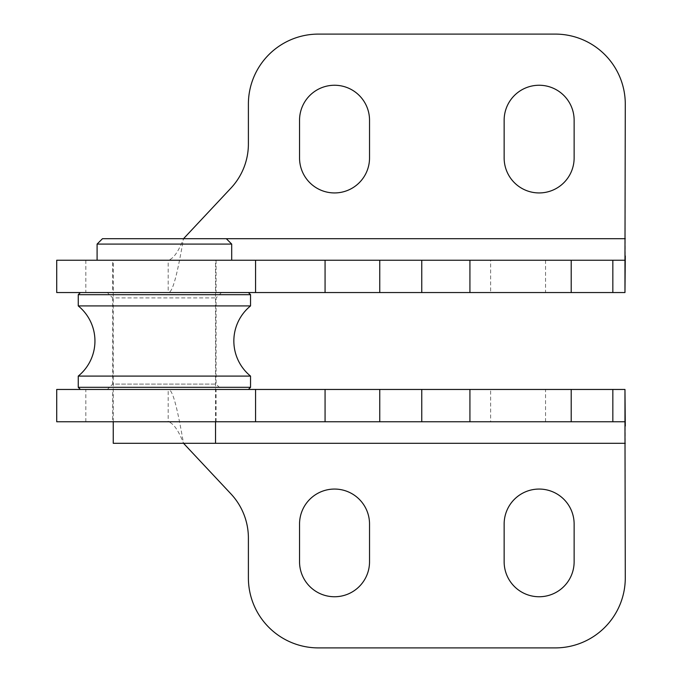 <?xml version="1.0" encoding="UTF-8"?>
<svg xmlns="http://www.w3.org/2000/svg" width="682" height="682" viewBox="0 0 682 682"><rect width="100%" height="100%" fill="white"/><g stroke="black" fill="none" stroke-linecap="round" stroke-linejoin="round"><path stroke-width="0.51" stroke-dasharray="3.41 2.56" d="M112.709 421.766L216.083 421.766L112.709 421.766L112.709 389.456L216.083 389.456L112.709 389.456M216.083 421.766L216.083 389.456M56.717 421.766L168.19 421.766C173.296 423.045 178.411 430.223 183.526 443.3L230.925 493.879A64.611 64.611 0 0 1 248.393 538.064L248.393 577.901A69.999 69.999 0 0 0 318.383 647.9L555.293 647.9A69.999 69.999 0 0 0 625.283 577.901L625.283 400.138M56.717 389.456L168.19 389.456L168.19 421.766L624.968 421.766M490.622 421.766L545.54 421.766L490.622 421.766L490.622 389.456L545.54 389.456L490.622 389.456M545.54 421.766L545.54 389.456M369.533 524.066A34.995 34.995 0 0 0 334.538 489.062A34.995 34.995 0 0 0 299.543 524.066L299.543 561.755A34.995 34.995 0 0 0 334.538 596.75A34.995 34.995 0 0 0 369.533 561.755L369.533 524.066M574.133 524.066A34.995 34.995 0 0 0 539.138 489.062A34.995 34.995 0 0 0 504.143 524.066L504.143 561.755A34.995 34.995 0 0 0 539.138 596.75A34.995 34.995 0 0 0 574.133 561.755L574.133 524.066M624.968 389.456L168.19 389.456C173.296 388.723 178.411 414.528 183.526 443.3L113.246 443.3M112.709 260.234L216.083 260.234L112.709 260.234L112.709 292.544L216.083 292.544L112.709 292.544M216.083 260.234L216.083 292.544M490.622 260.234L545.54 260.234L490.622 260.234L490.622 292.544L545.54 292.544L490.622 292.544M545.54 260.234L545.54 292.544M56.717 292.544L168.19 292.544C173.296 293.277 178.411 267.472 183.526 238.7L230.925 188.121A64.611 64.611 0 0 0 248.393 143.936L248.393 104.099A69.999 69.999 0 0 1 318.383 34.1L555.293 34.1A69.999 69.999 0 0 1 625.283 104.099L625.283 281.862M369.533 157.934A34.995 34.995 0 0 1 334.538 192.938A34.995 34.995 0 0 1 299.543 157.934L299.543 120.245A34.995 34.995 0 0 1 334.538 85.25A34.995 34.995 0 0 1 369.533 120.245L369.533 157.934M574.133 157.934A34.995 34.995 0 0 1 539.138 192.938A34.995 34.995 0 0 1 504.143 157.934L504.143 120.245A34.995 34.995 0 0 1 539.138 85.25A34.995 34.995 0 0 1 574.133 120.245L574.133 157.934M56.717 260.234L168.19 260.234C173.296 258.955 178.411 251.777 183.526 238.7L102.479 238.7M624.968 260.234L168.19 260.234L168.19 292.544L624.968 292.544M78.251 305.911L250.541 305.911M221.471 292.544L216.083 297.923L216.083 384.077L221.471 389.456L107.321 389.456L112.709 384.077L216.083 384.077L112.709 384.077L112.709 297.923L216.083 297.923L112.709 297.923L107.321 292.544L221.471 292.544L107.321 292.544M80.408 292.544L248.393 292.544L80.408 292.544M248.393 389.456L80.408 389.456L248.393 389.456M250.541 376.089L78.251 376.089M78.251 294.692L250.541 294.692M107.321 389.456L221.471 389.456M250.541 387.308L78.251 387.308M97.091 244.088L231.701 244.088M102.232 260.234L231.701 260.234L102.232 260.234M117.151 260.234L215.546 260.234L117.151 260.234M85.821 421.766L85.821 389.456M625.283 443.3L183.526 443.3M625.283 238.7L183.526 238.7M85.821 260.234L85.821 292.544M113.246 421.766L113.246 260.234M215.546 421.766L215.546 260.234"/><path stroke-width="1.02" d="M56.717 421.766L56.717 389.456L624.968 389.456L624.968 421.766L56.717 421.766M504.143 524.066L504.143 561.755A34.995 34.995 0 0 0 539.138 596.75A34.995 34.995 0 0 0 574.133 561.755L574.133 524.066A34.995 34.995 0 0 0 539.138 489.062A34.995 34.995 0 0 0 504.143 524.066M299.543 524.066L299.543 561.755A34.995 34.995 0 0 0 334.538 596.75A34.995 34.995 0 0 0 369.533 561.755L369.533 524.066A34.995 34.995 0 0 0 334.538 489.062A34.995 34.995 0 0 0 299.543 524.066M183.526 443.3L230.925 493.879A64.611 64.611 0 0 1 248.393 538.064L248.393 577.901A69.999 69.999 0 0 0 318.383 647.9L555.293 647.9A69.999 69.999 0 0 0 625.283 577.901L624.968 421.766M624.968 389.456L625.283 426.037M255.562 260.234L56.717 260.234L56.717 292.544L624.968 292.544L624.968 260.234L255.562 260.234L255.562 292.544M504.143 157.934L504.143 120.245A34.995 34.995 0 0 1 539.138 85.25A34.995 34.995 0 0 1 574.133 120.245L574.133 157.934A34.995 34.995 0 0 1 539.138 192.938A34.995 34.995 0 0 1 504.143 157.934M299.543 157.934L299.543 120.245A34.995 34.995 0 0 1 334.538 85.25A34.995 34.995 0 0 1 369.533 120.245L369.533 157.934A34.995 34.995 0 0 1 334.538 192.938A34.995 34.995 0 0 1 299.543 157.934M183.526 238.7L230.925 188.121A64.611 64.611 0 0 0 248.393 143.936L248.393 104.099A69.999 69.999 0 0 1 318.383 34.1L555.293 34.1A69.999 69.999 0 0 1 625.283 104.099L624.968 260.234M624.968 292.544L625.283 255.963M250.541 376.089A45.225 45.225 0 0 1 250.541 305.911L78.251 305.911A45.225 45.225 0 0 1 78.251 376.089L250.541 376.089L250.541 387.308L248.393 389.456M80.408 292.544L78.251 294.692L250.541 294.692L248.393 292.544M80.408 389.456L78.251 387.308L250.541 387.308M78.251 387.308L78.251 376.089M250.541 305.911L250.541 294.692M78.251 305.911L78.251 294.692M97.091 244.088L102.479 238.7L226.313 238.7L231.701 244.088L97.091 244.088L97.091 260.234M113.246 421.766L113.246 443.3L215.546 443.3L215.546 421.766M625.283 443.3L215.546 443.3M255.562 421.766L255.562 389.456M325.067 421.766L325.067 389.456M379.763 421.766L379.763 389.456M421.766 421.766L421.766 389.456M469.924 421.766L469.924 389.456M571.201 421.766L571.201 389.456M612.837 421.766L612.837 389.456M625.283 238.7L226.313 238.7M325.067 260.234L325.067 292.544M379.763 260.234L379.763 292.544M421.766 260.234L421.766 292.544M469.924 260.234L469.924 292.544M571.201 260.234L571.201 292.544M612.837 260.234L612.837 292.544M231.701 244.088L231.701 260.234"/></g></svg>
